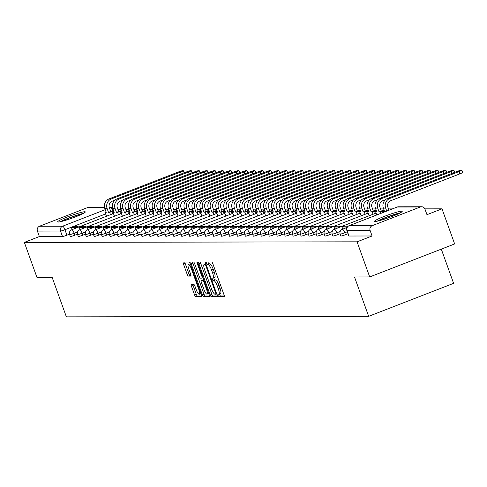 <?xml version="1.0" encoding="UTF-8"?>
<svg xmlns="http://www.w3.org/2000/svg" width="487" height="487" viewBox="0 0 487 487"><rect width="100%" height="100%" fill="white"/><g stroke="black" fill="none" stroke-linecap="round" stroke-linejoin="round"><path stroke-width="0.73" d="M218.073 295.445A1.297 0.329 -111.2 0 0 218.858 296.656L224.178 296.65A1.851 0.469 -111.2 0 0 224.227 296.638A1.851 0.469 -111.2 0 0 224.057 294.915L212.831 263.735A1.851 0.469 -111.2 0 0 211.705 262L206.385 262.012A1.297 0.329 -111.2 0 0 206.354 262.018A1.297 0.329 -111.2 0 0 206.47 263.224A1.297 0.329 -111.2 0 0 207.261 264.435L207.949 264.435A5.917 1.504 -111.2 0 1 211.547 269.975L212.478 272.574A5.917 1.504 -111.2 0 1 213.02 278.095A5.917 1.504 -111.2 0 1 212.874 278.12L212.186 278.12A1.297 0.329 -111.2 0 0 212.155 278.126A1.297 0.329 -111.2 0 0 212.271 279.337A1.297 0.329 -111.2 0 0 213.056 280.549L213.744 280.542A5.917 1.504 -111.2 0 1 217.342 286.088L218.279 288.681A5.917 1.504 -111.2 0 1 218.821 294.203A5.917 1.504 -111.2 0 1 218.675 294.233L217.987 294.233A1.297 0.329 -111.2 0 0 217.951 294.239A1.297 0.329 -111.2 0 0 218.073 295.445M219.564 293.917A1.297 0.329 -111.2 0 0 219.771 294.787A1.297 0.329 -111.2 0 0 220.556 295.999L224.337 295.993M208.01 262.006A1.297 0.329 -111.2 0 0 208.168 262.566A1.297 0.329 -111.2 0 0 208.96 263.777L209.647 263.771L207.949 264.435M213.763 277.803A1.297 0.329 -111.2 0 0 213.97 278.674A1.297 0.329 -111.2 0 0 214.755 279.885L215.443 279.885L213.744 280.542M375.13 221.488A14.695 1.388 -19.8 0 0 390.623 216.995A14.695 1.388 -19.8 0 0 402.207 211.364A14.695 1.388 -19.8 0 0 401.629 211.194A14.695 1.388 -19.8 0 0 386.136 215.686A14.695 1.388 -19.8 0 0 374.552 221.317A14.695 1.388 -19.8 0 0 375.13 221.488M58.239 222.035A14.695 1.388 -19.8 0 0 73.732 217.543A14.695 1.388 -19.8 0 0 85.316 211.912A14.695 1.388 -19.8 0 0 84.738 211.742A14.695 1.388 -19.8 0 0 69.245 216.234A14.695 1.388 -19.8 0 0 57.661 221.865A14.695 1.388 -19.8 0 0 58.239 222.035M191.318 284.481A1.851 0.469 -111.2 0 0 191.269 284.493A1.851 0.469 -111.2 0 0 191.44 286.216L194.587 294.964A1.851 0.469 -111.2 0 0 195.713 296.699L201.624 296.686A1.851 0.469 -111.2 0 0 201.667 296.68A1.851 0.469 -111.2 0 0 201.496 294.952L190.271 263.771A1.851 0.469 -111.2 0 0 189.145 262.043L183.24 262.049A1.851 0.469 -111.2 0 0 183.191 262.061A1.851 0.469 -111.2 0 0 183.362 263.784L187.166 274.351A1.851 0.469 -111.2 0 0 188.292 276.08L190.819 276.08A1.851 0.469 -111.2 0 0 190.867 276.068A1.851 0.469 -111.2 0 0 190.697 274.345L188.81 269.104A4.949 1.254 -111.2 0 1 188.359 264.49A4.949 1.254 -111.2 0 1 191.488 269.098L198.879 289.625A4.949 1.254 -111.2 0 1 199.329 294.239A4.949 1.254 -111.2 0 1 196.2 289.631L194.97 286.21A1.851 0.469 -111.2 0 0 193.844 284.481L191.318 284.481M420.324 206.987L397.215 207.03L349.136 225.7L372.245 225.664L420.324 206.987A3.768 3.628 89.9 0 1 424.993 209.197L426.965 214.67L442.001 208.832L454.645 243.95L369.7 276.945L354.499 276.969L368.665 316.325L66.366 316.848L52.194 277.493L36.994 277.517L24.35 242.398L357.056 241.82L372.092 235.982L370.12 230.509L347.012 230.552A3.768 0.353 160.2 0 1 346.866 230.509A3.768 0.353 160.2 0 1 346.951 230.375M369.7 276.945L357.056 241.82M210.159 294.939A1.851 0.469 -111.2 0 0 211.285 296.668L217.196 296.662A1.851 0.469 -111.2 0 0 217.239 296.65A1.851 0.469 -111.2 0 0 217.068 294.927L205.843 263.747A1.851 0.469 -111.2 0 0 204.723 262.012L198.812 262.024A1.851 0.469 -111.2 0 0 198.763 262.03A1.851 0.469 -111.2 0 0 198.933 263.759L210.159 294.939L211.857 294.276A1.851 0.469 -111.2 0 0 212.983 296.011L217.348 296.005M209.41 296.674L203.499 296.68A1.851 0.469 -111.2 0 1 202.373 294.952L191.148 263.771A1.851 0.469 -111.2 0 1 190.977 262.043A1.851 0.469 -111.2 0 1 191.026 262.036L193.552 262.03A1.851 0.469 -111.2 0 1 194.678 263.765L199.232 276.409A1.851 0.469 -111.2 0 0 200.358 278.144L202.032 278.138A1.851 0.469 -111.2 0 0 202.081 278.132A1.851 0.469 -111.2 0 0 201.91 276.403L197.168 263.242A1.297 0.329 -111.2 0 1 197.052 262.03A1.297 0.329 -111.2 0 1 197.868 263.236L209.282 294.939A1.851 0.469 -111.2 0 1 209.453 296.662A1.851 0.469 -111.2 0 1 209.41 296.674L209.495 296.638M69.501 234.192L66.914 235.197L64.941 229.724A3.768 0.353 160.2 0 1 60.522 231.045L37.414 231.088A3.768 3.628 -90.1 0 1 39.544 226.236L87.617 207.565A3.768 3.628 -90.1 0 1 88.884 207.328L104.504 207.298M442.001 208.832L424.853 208.862M392.309 208.917L388.48 208.923M383.671 208.935L380.524 208.935M375.714 208.947L372.567 208.953M367.752 208.96L364.611 208.966M359.796 208.972L356.648 208.978M351.839 208.99L348.692 208.99M343.883 209.002L340.736 209.008M335.92 209.014L332.773 209.02M327.964 209.026L324.817 209.033M320.008 209.045L316.86 209.045M312.051 209.057L308.904 209.063M304.089 209.069L300.942 209.075M296.133 209.081L292.985 209.087M288.176 209.1L285.029 209.106M280.214 209.112L277.073 209.118M272.257 209.124L269.11 209.13M264.301 209.136L261.154 209.142M256.345 209.154L253.197 209.16M248.382 209.167L245.241 209.173M240.426 209.179L237.279 209.185M232.469 209.191L229.322 209.197M224.513 209.209L221.366 209.215M216.551 209.221L213.403 209.227M208.594 209.233L205.447 209.24M200.638 209.246L197.491 209.252M192.682 209.264L189.534 209.27M184.719 209.276L181.572 209.282M176.763 209.288L173.615 209.294M168.806 209.307L165.659 209.307M160.844 209.319L157.703 209.325M152.888 209.331L149.74 209.337M144.931 209.343L141.784 209.349M136.975 209.361L133.828 209.361M129.012 209.373L125.871 209.38M121.056 209.386L117.909 209.392M441.295 249.137L453.61 283.337L368.665 316.325M24.35 242.398L39.386 236.56L37.414 231.088M372.245 225.664A3.768 3.628 89.9 0 0 370.12 230.509M77.463 234.174L74.87 235.184L74.17 233.243A3.768 0.353 160.2 0 1 69.604 234.521L70.305 236.463A3.768 0.353 -19.8 0 0 74.87 235.184M85.42 234.162L82.827 235.166L82.126 233.23A3.768 0.353 160.2 0 1 77.561 234.503L78.261 236.445A3.768 0.353 -19.8 0 0 82.827 235.166M93.376 234.15L90.783 235.154L90.089 233.212A3.768 0.353 160.2 0 1 85.523 234.49L86.217 236.432A3.768 0.353 -19.8 0 0 90.783 235.154M101.333 234.137L98.745 235.142L98.045 233.2A3.768 0.353 160.2 0 1 93.48 234.478L94.18 236.42A3.768 0.353 -19.8 0 0 98.745 235.142M109.295 234.119L106.702 235.13L106.002 233.188A3.768 0.353 160.2 0 1 101.436 234.466L102.136 236.408A3.768 0.353 -19.8 0 0 106.702 235.13M117.251 234.107L114.658 235.111L113.958 233.17A3.768 0.353 160.2 0 1 109.392 234.448L110.092 236.39A3.768 0.353 -19.8 0 0 114.658 235.111M125.208 234.095L122.621 235.099L121.92 233.157A3.768 0.353 160.2 0 1 117.355 234.436L118.055 236.378A3.768 0.353 -19.8 0 0 122.621 235.099M133.164 234.083L130.577 235.087L129.877 233.145A3.768 0.353 160.2 0 1 125.311 234.424L126.011 236.365A3.768 0.353 -19.8 0 0 130.577 235.087M141.127 234.064L138.533 235.075L137.833 233.133A3.768 0.353 160.2 0 1 133.268 234.411L133.968 236.353A3.768 0.353 -19.8 0 0 138.533 235.075M149.083 234.052L146.49 235.057L145.796 233.115A3.768 0.353 160.2 0 1 141.224 234.393L141.924 236.335A3.768 0.353 -19.8 0 0 146.49 235.057M157.039 234.04L154.452 235.044L153.752 233.103A3.768 0.353 160.2 0 1 149.186 234.381L149.886 236.323A3.768 0.353 -19.8 0 0 154.452 235.044M165.002 234.028L162.408 235.032L161.708 233.09A3.768 0.353 160.2 0 1 157.143 234.369L157.843 236.311A3.768 0.353 -19.8 0 0 162.408 235.032M172.958 234.01L170.365 235.02L169.665 233.078A3.768 0.353 160.2 0 1 165.099 234.357L165.799 236.298A3.768 0.353 -19.8 0 0 170.365 235.02M180.914 233.997L178.321 235.002L177.627 233.06A3.768 0.353 160.2 0 1 173.062 234.338L173.756 236.28A3.768 0.353 -19.8 0 0 178.321 235.002M188.871 233.985L186.284 234.99L185.584 233.048A3.768 0.353 160.2 0 1 181.018 234.326L181.718 236.268A3.768 0.353 -19.8 0 0 186.284 234.99M196.833 233.967L194.24 234.977L193.54 233.036A3.768 0.353 160.2 0 1 188.974 234.314L189.674 236.256A3.768 0.353 -19.8 0 0 194.24 234.977M204.79 233.955L202.196 234.965L201.496 233.023A3.768 0.353 160.2 0 1 196.931 234.302L197.631 236.244A3.768 0.353 -19.8 0 0 202.196 234.965M212.746 233.943L210.153 234.947L209.459 233.005A3.768 0.353 160.2 0 1 204.893 234.284L205.587 236.225A3.768 0.353 -19.8 0 0 210.153 234.947M220.702 233.93L218.115 234.935L217.415 232.993A3.768 0.353 160.2 0 1 212.849 234.271L213.55 236.213A3.768 0.353 -19.8 0 0 218.115 234.935M228.665 233.912L226.071 234.923L225.371 232.981A3.768 0.353 160.2 0 1 220.806 234.259L221.506 236.201A3.768 0.353 -19.8 0 0 226.071 234.923M236.621 233.9L234.028 234.911L233.328 232.969A3.768 0.353 160.2 0 1 228.762 234.247L229.462 236.183A3.768 0.353 -19.8 0 0 234.028 234.911M244.577 233.888L241.99 234.892L241.29 232.95A3.768 0.353 160.2 0 1 236.725 234.229L237.425 236.171A3.768 0.353 -19.8 0 0 241.99 234.892M252.54 233.876L249.947 234.88L249.247 232.938A3.768 0.353 160.2 0 1 244.681 234.217L245.381 236.158A3.768 0.353 -19.8 0 0 249.947 234.88M260.496 233.857L257.903 234.868L257.203 232.926A3.768 0.353 160.2 0 1 252.637 234.204L253.337 236.146A3.768 0.353 -19.8 0 0 257.903 234.868M268.453 233.845L265.859 234.85L265.165 232.914A3.768 0.353 160.2 0 1 260.6 234.192L261.294 236.128A3.768 0.353 -19.8 0 0 265.859 234.85M276.409 233.833L273.822 234.837L273.122 232.896A3.768 0.353 160.2 0 1 268.556 234.174L269.256 236.116A3.768 0.353 -19.8 0 0 273.822 234.837M284.371 233.821L281.778 234.825L281.078 232.883A3.768 0.353 160.2 0 1 276.513 234.162L277.213 236.104A3.768 0.353 -19.8 0 0 281.778 234.825M292.328 233.803L289.735 234.813L289.035 232.871A3.768 0.353 160.2 0 1 284.469 234.15L285.169 236.092A3.768 0.353 -19.8 0 0 289.735 234.813M300.284 233.79L297.691 234.795L296.997 232.859A3.768 0.353 160.2 0 1 292.431 234.137L293.125 236.073A3.768 0.353 -19.8 0 0 297.691 234.795M308.241 233.778L305.653 234.783L304.953 232.841A3.768 0.353 160.2 0 1 300.388 234.119L301.088 236.061A3.768 0.353 -19.8 0 0 305.653 234.783M316.203 233.766L313.61 234.771L312.91 232.829A3.768 0.353 160.2 0 1 308.344 234.107L309.044 236.049A3.768 0.353 -19.8 0 0 313.61 234.771M324.159 233.748L321.566 234.758L320.866 232.816A3.768 0.353 160.2 0 1 316.3 234.095L317 236.037A3.768 0.353 -19.8 0 0 321.566 234.758M332.116 233.736L329.522 234.74L328.828 232.798A3.768 0.353 160.2 0 1 324.263 234.077L324.957 236.018A3.768 0.353 -19.8 0 0 329.522 234.74M340.072 233.723L337.485 234.728L336.785 232.786A3.768 0.353 160.2 0 1 332.219 234.064L332.919 236.006A3.768 0.353 -19.8 0 0 337.485 234.728M348.016 233.711L345.441 234.716L344.741 232.774A3.768 0.353 160.2 0 1 340.176 234.052L340.876 235.994A3.768 0.353 -19.8 0 0 345.441 234.716M39.386 236.56L62.494 236.518A3.768 0.353 -19.8 0 0 66.914 235.197M372.092 235.982L348.984 236.025A3.768 0.353 160.2 0 1 348.832 235.982A3.768 0.353 160.2 0 1 348.917 235.854M218.949 294.124L220.374 293.57A5.917 1.504 -111.2 0 0 220.52 293.545A5.917 1.504 -111.2 0 0 219.978 288.024L218.279 288.681M215.443 279.885A5.917 1.504 -111.2 0 1 219.047 285.425L219.978 288.024M213.148 278.016L214.572 277.462A5.917 1.504 -111.2 0 0 214.718 277.432A5.917 1.504 -111.2 0 0 214.177 271.916L212.478 272.574M209.647 263.771A5.917 1.504 -111.2 0 1 213.245 269.317L214.177 271.916M200.352 262.018A1.851 0.469 -111.2 0 0 200.632 263.096L211.857 294.276M215.771 294.233A1.297 0.329 -111.2 0 0 215.802 294.227A1.297 0.329 -111.2 0 0 215.686 293.022L205.831 265.652A1.297 0.329 -111.2 0 0 205.045 264.441L204.315 264.441A5.917 1.504 -111.2 0 0 204.169 264.465A5.917 1.504 -111.2 0 0 204.71 269.987L211.443 288.694A5.917 1.504 -111.2 0 0 215.041 294.239L215.771 294.233M204.169 264.465L205.867 263.808A5.917 1.504 -111.2 0 0 205.739 263.887M209.562 296.017L205.197 296.023L203.499 296.68M192.566 262.036A1.851 0.469 -111.2 0 0 192.846 263.108L204.071 294.294A1.851 0.469 -111.2 0 0 205.197 296.023M203.956 289.534A4.949 1.254 -111.2 0 0 207.085 294.142A4.949 1.254 -111.2 0 0 206.634 289.528L204.029 282.296A1.851 0.469 -111.2 0 0 202.909 280.561L201.228 280.567A1.851 0.469 -111.2 0 0 201.186 280.573A1.851 0.469 -111.2 0 0 201.35 282.302L203.956 289.534M202.842 279.94A1.851 0.469 -111.2 0 1 202.884 279.915A1.851 0.469 -111.2 0 1 202.927 279.909L203.87 279.903M190.289 263.82A4.949 1.254 -111.2 0 0 190.058 263.832L188.359 264.49M184.78 262.049A1.851 0.469 -111.2 0 0 185.06 263.126L188.865 273.688A1.851 0.469 -111.2 0 0 189.991 275.423L190.977 275.423M192.858 284.481A1.851 0.469 -111.2 0 0 193.138 285.559L196.285 294.306A1.851 0.469 -111.2 0 0 197.412 296.035L201.776 296.029M461.822 170.152L462.65 172.447A4.237 0.402 160.2 0 1 459.807 173.883L458.985 171.588A4.237 0.402 -19.8 0 0 461.822 170.152A4.237 0.402 -19.8 0 0 456.69 171.588L387.628 198.41A7.536 7.256 89.9 0 0 383.372 208.107L384.724 211.863M384.602 211.522L383.616 211.906L384.614 211.906M388.949 210.22L387.877 207.249A5.089 4.894 -90.1 0 1 390.751 200.699L459.807 173.883M458.985 171.588L389.923 198.41A7.536 7.256 89.9 0 0 385.667 208.107L386.739 211.078M383.616 211.906L383.738 212.247M378.265 220.952A12.717 1.199 160.2 0 1 391.639 215.528A12.717 1.199 160.2 0 1 399.115 213.446M391.542 216.648A11.773 1.114 -19.8 0 0 386.142 218.59M400.217 212.886A14.604 1.376 -19.8 0 0 392.047 215.199A14.604 1.376 -19.8 0 0 377.06 221.22M61.374 221.5A12.717 1.199 160.2 0 1 74.748 216.076A12.717 1.199 160.2 0 1 82.224 213.994M74.651 217.196A11.773 1.114 -19.8 0 0 69.251 219.138M83.326 213.434A14.604 1.376 -19.8 0 0 75.156 215.747A14.604 1.376 -19.8 0 0 60.169 221.768M451.717 173.518L451.023 171.601A4.237 0.402 -19.8 0 0 453.866 170.164A4.237 0.402 -19.8 0 0 448.728 171.607L379.671 198.422A7.536 7.256 89.9 0 0 375.416 208.126L376.78 211.918L375.66 211.918L376.755 214.956M376.646 211.535L375.66 211.918M451.023 171.601L381.966 198.422A7.536 7.256 89.9 0 0 377.711 208.119L379.081 211.912L381.284 211.054L379.921 207.261A5.089 4.894 -90.1 0 1 382.794 200.717L385.582 199.633M381.284 211.054L382.411 211.054L380.201 211.912L380.737 213.409M382.946 212.551L382.411 211.054M348.242 226.151L344.187 226.157L341.977 227.015L346.519 227.003L346.72 227.569M341.977 227.015L342.738 229.115M347.809 226.504L346.519 227.003M379.081 211.912L380.201 211.912M443.76 173.536L443.067 171.613A4.237 0.402 -19.8 0 0 445.909 170.182A4.237 0.402 -19.8 0 0 440.772 171.619L371.715 198.44A7.536 7.256 89.9 0 0 367.46 208.138L368.823 211.93L367.703 211.936L369.097 215.802M368.689 211.553L367.703 211.936M443.067 171.613L374.01 198.434A7.536 7.256 89.9 0 0 369.755 208.132L371.118 211.93L373.328 211.072L371.965 207.273A5.089 4.894 -90.1 0 1 374.832 200.729L377.626 199.646M373.328 211.072L374.448 211.066L372.245 211.924L373.079 214.256M375.288 213.397L374.448 211.066M340.973 226.723L340.772 226.163L336.231 226.169L334.021 227.027L338.562 227.021L338.763 227.581M334.021 227.027L334.776 229.127M340.772 226.163L338.562 227.021M371.118 211.93L372.245 211.924M435.798 173.549L435.11 171.625A4.237 0.402 -19.8 0 0 437.953 170.194A4.237 0.402 -19.8 0 0 432.815 171.631L363.752 198.453A7.536 7.256 89.9 0 0 359.503 208.15L360.867 211.948L359.747 211.948L361.135 215.814M360.727 211.565L359.747 211.948M435.11 171.625L366.047 198.446A7.536 7.256 89.9 0 0 361.798 208.15L363.162 211.942L365.372 211.084L364.002 207.292A5.089 4.894 -90.1 0 1 366.875 200.741L369.663 199.658M365.372 211.084L366.492 211.084L364.282 211.942L365.122 214.268M367.332 213.409L366.492 211.084M333.017 226.735L332.81 226.175L328.268 226.181L326.065 227.039L330.6 227.033L330.807 227.593M326.065 227.039L326.82 229.146M332.81 226.175L330.6 227.033M363.162 211.942L364.282 211.942M427.842 173.561L427.154 171.643A4.237 0.402 -19.8 0 0 429.991 170.207A4.237 0.402 -19.8 0 0 424.853 171.643L355.796 198.465A7.536 7.256 89.9 0 0 351.541 208.162L352.911 211.961L351.784 211.961L353.178 215.826M352.771 211.577L351.784 211.961M427.154 171.643L358.091 198.465A7.536 7.256 89.9 0 0 353.836 208.162L355.206 211.955L357.415 211.096L356.046 207.304A5.089 4.894 -90.1 0 1 358.919 200.76L361.707 199.676M358.523 210.694A3.768 0.956 68.8 0 1 358.602 210.646L357.44 211.096L358.535 211.096L356.326 211.955L357.166 214.28M359.376 213.422L358.535 211.096M325.054 226.753L324.853 226.187L320.312 226.199L318.102 227.052L322.644 227.045L322.844 227.612M318.102 227.052L318.863 229.158M324.853 226.187L322.644 227.045M355.206 211.955L356.326 211.955M419.885 173.573L419.191 171.655A4.237 0.402 -19.8 0 0 422.034 170.219A4.237 0.402 -19.8 0 0 416.896 171.661L347.84 198.483A7.536 7.256 89.9 0 0 343.585 208.18L344.948 211.973L343.828 211.973L345.222 215.844M344.814 211.595L343.828 211.973M419.191 171.655L350.135 198.477A7.536 7.256 89.9 0 0 345.88 208.174L347.249 211.967L349.453 211.115L348.089 207.316A5.089 4.894 -90.1 0 1 350.963 200.772L353.751 199.688M349.453 211.115L350.579 211.108L348.369 211.967L349.209 214.292M351.413 213.44L350.579 211.108M317.098 226.765L316.897 226.205L312.356 226.212L310.146 227.07L314.687 227.058L314.888 227.624M310.146 227.07L310.901 229.17M316.897 226.205L314.687 227.058M347.249 211.967L348.369 211.967M411.929 173.591L411.235 171.667A4.237 0.402 -19.8 0 0 414.078 170.237A4.237 0.402 -19.8 0 0 408.94 171.674L339.883 198.495A7.536 7.256 89.9 0 0 335.628 208.192L336.992 211.985L335.872 211.991L337.266 215.857M336.858 211.608L335.872 211.991M411.235 171.667L342.178 198.489A7.536 7.256 89.9 0 0 337.923 208.186L339.287 211.985L341.497 211.127L340.133 207.328A5.089 4.894 -90.1 0 1 343 200.784L345.794 199.7M342.611 210.725A3.768 0.956 68.8 0 1 342.69 210.67L341.521 211.127L342.617 211.121L340.413 211.979L341.247 214.31M343.457 213.452L342.617 211.121M309.142 226.778L308.935 226.218L304.399 226.224L302.19 227.082L306.731 227.076L306.932 227.636M302.19 227.082L302.944 229.182M308.935 226.218L306.731 227.076M339.287 211.985L340.413 211.979M403.966 173.603L403.279 171.68A4.237 0.402 -19.8 0 0 406.115 170.249A4.237 0.402 -19.8 0 0 400.984 171.686L331.921 198.507A7.536 7.256 89.9 0 0 327.666 208.205L329.035 212.003L327.915 212.003L329.303 215.869M328.895 211.62L327.915 212.003M403.279 171.68L334.216 198.501A7.536 7.256 89.9 0 0 329.967 208.205L331.33 211.997L333.54 211.139L332.171 207.346A5.089 4.894 -90.1 0 1 335.044 200.796L337.832 199.713M333.54 211.139L334.66 211.139L332.451 211.997L333.291 214.323M335.5 213.464L334.66 211.139M301.179 226.79L300.978 226.23L296.437 226.236L294.233 227.094L298.768 227.088L298.975 227.648M294.233 227.094L294.988 229.2M300.978 226.23L298.768 227.088M331.33 211.997L332.451 211.997M396.01 173.615L395.316 171.698A4.237 0.402 -19.8 0 0 398.159 170.261A4.237 0.402 -19.8 0 0 393.021 171.698L323.965 198.519A7.536 7.256 89.9 0 0 319.709 208.223L321.079 212.015L319.953 212.015L321.347 215.887M320.939 211.632L319.953 212.015M395.316 171.698L326.26 198.519A7.536 7.256 89.9 0 0 322.004 208.217L323.374 212.009L325.578 211.151L324.214 207.359A5.089 4.894 -90.1 0 1 327.087 200.814L329.876 199.731M325.578 211.151L326.704 211.151L324.494 212.009L325.334 214.335M327.544 213.476L326.704 211.151M293.223 226.808L293.022 226.242L288.481 226.254L286.271 227.112L290.812 227.1L291.013 227.666M286.271 227.112L287.032 229.213M293.022 226.242L290.812 227.1M323.374 212.009L324.494 212.009M388.054 173.628L387.36 171.71A4.237 0.402 -19.8 0 0 390.203 170.273A4.237 0.402 -19.8 0 0 385.065 171.716L316.008 198.538A7.536 7.256 89.9 0 0 311.753 208.235L313.117 212.028L311.997 212.028L313.391 215.899M312.983 211.65L311.997 212.028M387.36 171.71L318.303 198.532A7.536 7.256 89.9 0 0 314.048 208.229L315.412 212.022L317.621 211.169L316.258 207.371A5.089 4.894 -90.1 0 1 319.131 200.827L321.919 199.743M317.621 211.169L318.748 211.163L316.538 212.022L317.372 214.347M319.582 213.495L318.748 211.163M285.266 226.82L285.065 226.26L280.524 226.266L278.314 227.125L282.856 227.112L283.057 227.679M278.314 227.125L279.069 229.225M285.065 226.26L282.856 227.112M315.412 212.022L316.538 212.022M380.097 173.646L379.403 171.722A4.237 0.402 -19.8 0 0 382.246 170.292A4.237 0.402 -19.8 0 0 377.108 171.728L308.046 198.55A7.536 7.256 89.9 0 0 303.797 208.247L305.16 212.04L304.04 212.046L305.428 215.911M305.026 211.662L304.04 212.046M379.403 171.722L310.347 198.544A7.536 7.256 89.9 0 0 306.092 208.241L307.455 212.04L309.665 211.181L308.301 207.383A5.089 4.894 -90.1 0 1 311.169 200.839L313.963 199.755M309.665 211.181L310.785 211.175L308.581 212.034L309.415 214.365M311.625 213.507L310.785 211.175M277.31 226.832L277.103 226.272L272.568 226.278L270.358 227.137L274.899 227.131L275.1 227.691M270.358 227.137L271.113 229.237M277.103 226.272L274.899 227.131M307.455 212.04L308.581 212.034M372.135 173.658L371.447 171.734A4.237 0.402 -19.8 0 0 374.284 170.304A4.237 0.402 -19.8 0 0 369.152 171.741L300.089 198.562A7.536 7.256 89.9 0 0 295.834 208.259L297.204 212.058L296.078 212.058L297.472 215.924M297.064 211.675L296.078 212.058M371.447 171.734L302.384 198.556A7.536 7.256 89.9 0 0 298.129 208.259L299.499 212.052L301.709 211.194L300.339 207.401A5.089 4.894 -90.1 0 1 303.212 200.851L306 199.767M301.709 211.194L302.829 211.194L300.619 212.052L301.459 214.377M303.669 213.519L302.829 211.194M269.348 226.851L269.147 226.285L264.605 226.291L262.402 227.149L266.937 227.143L267.144 227.703M262.402 227.149L263.157 229.255M269.147 226.285L266.937 227.143M299.499 212.052L300.619 212.052M364.179 173.67L363.485 171.753A4.237 0.402 -19.8 0 0 366.327 170.316A4.237 0.402 -19.8 0 0 361.19 171.753L292.133 198.574A7.536 7.256 89.9 0 0 287.878 208.278L289.248 212.07L288.121 212.07L289.515 215.942M289.108 211.687L288.121 212.07M363.485 171.753L294.428 198.574A7.536 7.256 89.9 0 0 290.173 208.272L291.543 212.064L293.746 211.206L292.383 207.413A5.089 4.894 -90.1 0 1 295.256 200.869L298.044 199.786M293.746 211.206L294.872 211.206L292.663 212.064L293.503 214.39M295.706 213.531L294.872 211.206M261.391 226.863L261.19 226.297L256.649 226.309L254.439 227.167L258.981 227.155L259.181 227.721M254.439 227.167L255.2 229.267M261.19 226.297L258.981 227.155M291.543 212.064L292.663 212.064M356.222 173.689L355.528 171.765A4.237 0.402 -19.8 0 0 358.371 170.328A4.237 0.402 -19.8 0 0 353.233 171.771L284.177 198.593A7.536 7.256 89.9 0 0 279.922 208.29L281.285 212.082L280.165 212.082L281.559 215.954M281.151 211.705L280.165 212.082M355.528 171.765L286.472 198.586A7.536 7.256 89.9 0 0 282.216 208.284L283.58 212.076L285.79 211.224L284.426 207.425A5.089 4.894 -90.1 0 1 287.293 200.881L290.088 199.798M285.79 211.224L286.916 211.218L284.706 212.076L285.54 214.408M287.75 213.55L286.916 211.218M253.435 226.875L253.234 226.315L248.693 226.321L246.483 227.179L251.024 227.173L251.225 227.733M246.483 227.179L247.238 229.28M253.234 226.315L251.024 227.173M283.58 212.076L284.706 212.076M348.26 173.701L347.572 171.777A4.237 0.402 -19.8 0 0 350.415 170.347A4.237 0.402 -19.8 0 0 345.277 171.783L276.214 198.605A7.536 7.256 89.9 0 0 271.965 208.302L273.329 212.095L272.209 212.101L273.597 215.966M273.189 211.717L272.209 212.101M347.572 171.777L278.509 198.599A7.536 7.256 89.9 0 0 274.26 208.296L275.624 212.095L277.834 211.236L276.464 207.444A5.089 4.894 -90.1 0 1 279.337 200.894L282.125 199.81M277.834 211.236L278.954 211.236L276.744 212.088L277.584 214.42M279.794 213.562L278.954 211.236M245.478 226.887L245.271 226.327L240.736 226.333L238.527 227.192L243.068 227.185L243.269 227.746M238.527 227.192L239.281 229.292M245.271 226.327L243.068 227.185M275.624 212.095L276.744 212.088M340.303 173.713L339.616 171.789A4.237 0.402 -19.8 0 0 342.452 170.359A4.237 0.402 -19.8 0 0 337.321 171.795L268.258 198.617A7.536 7.256 89.9 0 0 264.003 208.314L265.372 212.113L264.246 212.113L265.64 215.978M265.232 211.729L264.246 212.113M339.616 171.789L270.553 198.611A7.536 7.256 89.9 0 0 266.298 208.314L267.667 212.107L269.877 211.248L268.507 207.456A5.089 4.894 -90.1 0 1 271.381 200.906L274.169 199.822M270.985 210.847A3.768 0.956 68.8 0 1 271.064 210.798L269.901 211.248L270.997 211.248L268.787 212.107L269.628 214.432M271.837 213.574L270.997 211.248M237.516 226.905L237.315 226.339L232.774 226.345L230.564 227.204L235.105 227.198L235.312 227.758M230.564 227.204L231.325 229.31M237.315 226.339L235.105 227.198M267.667 212.107L268.787 212.107M332.347 173.725L331.653 171.808A4.237 0.402 -19.8 0 0 334.496 170.371A4.237 0.402 -19.8 0 0 329.358 171.808L260.302 198.629A7.536 7.256 89.9 0 0 256.046 208.333L257.41 212.125L256.29 212.125L257.684 215.997M257.276 211.742L256.29 212.125M331.653 171.808L262.596 198.629A7.536 7.256 89.9 0 0 258.341 208.326L259.711 212.119L261.915 211.261L260.551 207.468A5.089 4.894 -90.1 0 1 263.424 200.924L266.212 199.84M261.915 211.261L263.041 211.261L260.831 212.119L261.671 214.444M263.875 213.586L263.041 211.261M229.56 226.918L229.359 226.352L224.817 226.364L222.608 227.222L227.149 227.21L227.35 227.776M222.608 227.222L223.369 229.322M229.359 226.352L227.149 227.21M259.711 212.119L260.831 212.119M324.391 173.743L323.697 171.82A4.237 0.402 -19.8 0 0 326.54 170.383A4.237 0.402 -19.8 0 0 321.402 171.826L252.345 198.647A7.536 7.256 89.9 0 0 248.09 208.345L249.454 212.137L248.333 212.137L249.728 216.009M249.32 211.76L248.333 212.137M323.697 171.82L254.64 198.641A7.536 7.256 89.9 0 0 250.385 208.339L251.749 212.137L253.958 211.279L252.595 207.48A5.089 4.894 -90.1 0 1 255.462 200.936L258.256 199.853M255.072 210.877A3.768 0.956 68.8 0 1 255.151 210.822L253.983 211.279L255.078 211.273L252.875 212.131L253.709 214.463M255.918 213.604L255.078 211.273M221.603 226.93L221.402 226.37L216.861 226.376L214.651 227.234L219.193 227.228L219.393 227.788M214.651 227.234L215.406 229.334M221.402 226.37L219.193 227.228M251.749 212.137L252.875 212.131M316.428 173.756L315.74 171.832A4.237 0.402 -19.8 0 0 318.577 170.401A4.237 0.402 -19.8 0 0 313.445 171.838L244.383 198.659A7.536 7.256 89.9 0 0 240.134 208.357L241.497 212.149L240.377 212.155L241.765 216.021M241.357 211.772L240.377 212.155M315.74 171.832L246.678 198.653A7.536 7.256 89.9 0 0 242.429 208.351L243.792 212.149L246.002 211.291L244.632 207.499A5.089 4.894 -90.1 0 1 247.506 200.948L250.294 199.865M246.002 211.291L247.122 211.291L244.912 212.143L245.752 214.475M247.962 213.616L247.122 211.291M213.647 226.942L213.44 226.382L208.899 226.388L206.695 227.246L211.23 227.24L211.437 227.8M206.695 227.246L207.45 229.353M213.44 226.382L211.23 227.24M243.792 212.149L244.912 212.143M308.472 173.768L307.784 171.85A4.237 0.402 -19.8 0 0 310.621 170.413A4.237 0.402 -19.8 0 0 305.483 171.85L236.426 198.672A7.536 7.256 89.9 0 0 232.171 208.369L233.541 212.168L232.415 212.168L233.809 216.033M233.401 211.784L232.415 212.168M307.784 171.85L238.721 198.666A7.536 7.256 89.9 0 0 234.466 208.369L235.836 212.162L238.046 211.303L236.676 207.511A5.089 4.894 -90.1 0 1 239.549 200.961L242.337 199.877M238.046 211.303L239.166 211.303L236.956 212.162L237.796 214.487M240.006 213.629L239.166 211.303M205.684 226.96L205.484 226.394L200.942 226.4L198.733 227.259L203.274 227.252L203.475 227.819M198.733 227.259L199.493 229.365M205.484 226.394L203.274 227.252M235.836 212.162L236.956 212.162M300.516 173.78L299.822 171.862A4.237 0.402 -19.8 0 0 302.664 170.426A4.237 0.402 -19.8 0 0 297.527 171.862L228.47 198.684A7.536 7.256 89.9 0 0 224.215 208.387L225.578 212.18L224.458 212.18L225.852 216.051M225.444 211.796L224.458 212.18M299.822 171.862L230.765 198.684A7.536 7.256 89.9 0 0 226.51 208.381L227.873 212.174L230.083 211.315L228.72 207.523A5.089 4.894 -90.1 0 1 231.593 200.979L234.381 199.895M230.083 211.315L231.209 211.315L229 212.174L229.84 214.499M232.043 213.641L231.209 211.315M197.728 226.972L197.527 226.406L192.986 226.418L190.776 227.277L195.317 227.265L195.518 227.831M190.776 227.277L191.531 229.377M197.527 226.406L195.317 227.265M227.873 212.174L229 212.174M292.559 173.798L291.865 171.874A4.237 0.402 -19.8 0 0 294.708 170.438A4.237 0.402 -19.8 0 0 289.57 171.881L220.514 198.702A7.536 7.256 89.9 0 0 216.258 208.399L217.622 212.192L216.502 212.198L217.896 216.064M217.488 211.815L216.502 212.198M291.865 171.874L222.809 198.696A7.536 7.256 89.9 0 0 218.553 208.393L219.917 212.192L222.127 211.334L220.763 207.535A5.089 4.894 -90.1 0 1 223.63 200.991L226.425 199.907M222.127 211.334L223.247 211.328L221.043 212.186L221.877 214.517M224.087 213.659L223.247 211.328M189.772 226.985L189.565 226.425L185.03 226.431L182.82 227.289L187.361 227.283L187.562 227.843M182.82 227.289L183.575 229.389M189.565 226.425L187.361 227.283M219.917 212.192L221.043 212.186M284.597 173.81L283.909 171.887A4.237 0.402 -19.8 0 0 286.746 170.456A4.237 0.402 -19.8 0 0 281.614 171.893L212.551 198.714A7.536 7.256 89.9 0 0 208.296 208.412L209.666 212.204L208.539 212.21L209.934 216.076M209.526 211.827L208.539 212.21M283.909 171.887L214.846 198.708A7.536 7.256 89.9 0 0 210.597 208.406L211.961 212.204L214.17 211.346L212.801 207.553A5.089 4.894 -90.1 0 1 215.674 201.003L218.462 199.92M214.17 211.346L215.291 211.346L213.081 212.198L213.921 214.53M216.131 213.671L215.291 211.346M181.809 226.997L181.608 226.437L177.067 226.443L174.863 227.301L179.399 227.295L179.606 227.855M174.863 227.301L175.618 229.407M181.608 226.437L179.399 227.295M211.961 212.204L213.081 212.198M276.64 173.822L275.946 171.905A4.237 0.402 -19.8 0 0 278.789 170.468A4.237 0.402 -19.8 0 0 273.651 171.905L204.595 198.726A7.536 7.256 89.9 0 0 200.34 208.424L201.709 212.222L200.583 212.222L201.977 216.088M201.569 211.839L200.583 212.222M275.946 171.905L206.89 198.726A7.536 7.256 89.9 0 0 202.635 208.424L204.004 212.216L206.208 211.358L204.844 207.565A5.089 4.894 -90.1 0 1 207.718 201.015L210.506 199.932M206.208 211.358L207.334 211.358L205.124 212.216L205.964 214.542M208.174 213.683L207.334 211.358M173.853 227.015L173.652 226.449L169.111 226.455L166.901 227.313L171.442 227.307L171.643 227.873M166.901 227.313L167.662 229.42M173.652 226.449L171.442 227.307M204.004 212.216L205.124 212.216M268.684 173.835L267.99 171.917A4.237 0.402 -19.8 0 0 270.833 170.48A4.237 0.402 -19.8 0 0 265.695 171.917L196.638 198.739A7.536 7.256 89.9 0 0 192.383 208.442L193.747 212.235L192.627 212.235L194.021 216.106M193.613 211.851L192.627 212.235M267.99 171.917L198.933 198.739A7.536 7.256 89.9 0 0 194.678 208.436L196.042 212.229L198.252 211.37L196.888 207.578A5.089 4.894 -90.1 0 1 199.755 201.034L202.549 199.95M198.252 211.37L199.378 211.37L197.168 212.229L198.002 214.554M200.212 213.696L199.378 211.37M165.897 227.027L165.696 226.461L161.154 226.473L158.945 227.332L163.486 227.319L163.687 227.886M158.945 227.332L159.699 229.432M165.696 226.461L163.486 227.319M196.042 212.229L197.168 212.229M260.728 173.853L260.034 171.929A4.237 0.402 -19.8 0 0 262.877 170.499A4.237 0.402 -19.8 0 0 257.739 171.935L188.676 198.757A7.536 7.256 89.9 0 0 184.427 208.454L185.791 212.247L184.67 212.253L186.058 216.118M185.657 211.869L184.67 212.253M260.034 171.929L190.977 198.751A7.536 7.256 89.9 0 0 186.722 208.448L188.085 212.247L190.295 211.388L188.932 207.59A5.089 4.894 -90.1 0 1 191.799 201.046L194.593 199.962M190.295 211.388L191.415 211.382L189.212 212.241L190.046 214.572M192.255 213.714L191.415 211.382M157.94 227.039L157.733 226.479L153.198 226.485L150.988 227.344L155.53 227.338L155.73 227.898M150.988 227.344L151.743 229.444M157.733 226.479L155.53 227.338M188.085 212.247L189.212 212.241M252.765 173.865L252.077 171.941A4.237 0.402 -19.8 0 0 254.914 170.511A4.237 0.402 -19.8 0 0 249.782 171.948L180.72 198.769A7.536 7.256 89.9 0 0 176.464 208.466L177.834 212.259L176.708 212.265L178.102 216.131M177.694 211.882L176.708 212.265M252.077 171.941L183.015 198.763A7.536 7.256 89.9 0 0 178.759 208.466L180.129 212.259L182.339 211.401L180.969 207.608A5.089 4.894 -90.1 0 1 183.843 201.058L186.631 199.974M183.447 210.999A3.768 0.956 68.8 0 1 183.526 210.95L182.363 211.401L183.459 211.401L181.249 212.259L182.089 214.584M184.299 213.726L183.459 211.401M149.978 227.052L149.777 226.492L145.236 226.498L143.026 227.356L147.567 227.35L147.774 227.91M143.026 227.356L143.787 229.462M149.777 226.492L147.567 227.35M180.129 212.259L181.249 212.259M244.809 173.877L244.115 171.96A4.237 0.402 -19.8 0 0 246.958 170.523A4.237 0.402 -19.8 0 0 241.82 171.96L172.763 198.781A7.536 7.256 89.9 0 0 168.508 208.479L169.878 212.277L168.752 212.277L170.146 216.143M169.738 211.894L168.752 212.277M244.115 171.96L175.058 198.781A7.536 7.256 89.9 0 0 170.803 208.479L172.173 212.271L174.376 211.413L173.013 207.62A5.089 4.894 -90.1 0 1 175.886 201.07L178.674 199.987M174.376 211.413L175.503 211.413L173.293 212.271L174.133 214.597M176.337 213.738L175.503 211.413M142.021 227.07L141.82 226.504L137.279 226.516L135.069 227.368L139.611 227.362L139.812 227.928M135.069 227.368L135.83 229.474M141.82 226.504L139.611 227.362M172.173 212.271L173.293 212.271M236.852 173.889L236.158 171.972A4.237 0.402 -19.8 0 0 239.001 170.535A4.237 0.402 -19.8 0 0 233.863 171.978L164.807 198.793A7.536 7.256 89.9 0 0 160.552 208.497L161.915 212.289L160.795 212.289L162.189 216.161M161.781 211.906L160.795 212.289M236.158 171.972L167.102 198.793A7.536 7.256 89.9 0 0 162.847 208.491L164.21 212.283L166.42 211.425L165.056 207.632A5.089 4.894 -90.1 0 1 167.924 201.088L170.718 200.005M167.534 211.023A3.768 0.956 68.8 0 1 167.613 210.974L166.444 211.425L167.546 211.425L165.337 212.283L166.17 214.609M168.38 213.756L167.546 211.425M134.065 227.082L133.864 226.516L129.323 226.528L127.113 227.386L131.654 227.374L131.855 227.94M127.113 227.386L127.868 229.487M133.864 226.516L131.654 227.374M164.21 212.283L165.337 212.283M228.89 173.908L228.202 171.984A4.237 0.402 -19.8 0 0 231.045 170.553A4.237 0.402 -19.8 0 0 225.907 171.99L156.844 198.812A7.536 7.256 89.9 0 0 152.595 208.509L153.959 212.302L152.839 212.308L154.227 216.173M153.819 211.924L152.839 212.308M228.202 171.984L159.139 198.806A7.536 7.256 89.9 0 0 154.89 208.503L156.254 212.302L158.464 211.443L157.094 207.645A5.089 4.894 -90.1 0 1 159.967 201.101L162.755 200.017M158.464 211.443L159.584 211.437L157.374 212.295L158.214 214.627M160.424 213.769L159.584 211.437M126.109 227.094L125.902 226.534L121.36 226.54L119.157 227.399L123.698 227.392L123.899 227.953M119.157 227.399L119.912 229.499M125.902 226.534L123.698 227.392M156.254 212.302L157.374 212.295M220.934 173.92L220.246 171.996A4.237 0.402 -19.8 0 0 223.083 170.566A4.237 0.402 -19.8 0 0 217.945 172.002L148.888 198.824A7.536 7.256 89.9 0 0 144.633 208.521L146.003 212.32L144.876 212.32L146.27 216.185M145.863 211.936L144.876 212.32M220.246 171.996L151.183 198.818A7.536 7.256 89.9 0 0 146.928 208.521L148.298 212.314L150.507 211.455L149.138 207.663A5.089 4.894 -90.1 0 1 152.011 201.113L154.799 200.029M150.507 211.455L151.627 211.455L149.418 212.314L150.258 214.639M152.468 213.781L151.627 211.455M118.146 227.106L117.945 226.546L113.404 226.552L111.194 227.411L115.736 227.405L115.943 227.965M111.194 227.411L111.955 229.517M117.945 226.546L115.736 227.405M148.298 212.314L149.418 212.314M212.977 173.932L212.283 172.014A4.237 0.402 -19.8 0 0 215.126 170.578A4.237 0.402 -19.8 0 0 209.988 172.014L140.932 198.836A7.536 7.256 89.9 0 0 136.677 208.533L138.04 212.332L136.92 212.332L138.314 216.198M137.906 211.948L136.92 212.332M212.283 172.014L143.227 198.836A7.536 7.256 89.9 0 0 138.972 208.533L140.341 212.326L142.545 211.468L141.181 207.675A5.089 4.894 -90.1 0 1 144.055 201.125L146.843 200.047M142.545 211.468L143.671 211.468L141.461 212.326L142.301 214.651M144.505 213.793L143.671 211.468M110.19 227.125L109.989 226.558L105.448 226.571L103.238 227.423L107.779 227.417L107.98 227.983M103.238 227.423L103.999 229.529M109.989 226.558L107.779 227.417M140.341 212.326L141.461 212.326M205.021 173.944L204.327 172.027A4.237 0.402 -19.8 0 0 207.17 170.59A4.237 0.402 -19.8 0 0 202.032 172.033L132.975 198.854A7.536 7.256 89.9 0 0 128.72 208.552L130.084 212.344L128.964 212.344L130.358 216.216M129.95 211.967L128.964 212.344M204.327 172.027L135.27 198.848A7.536 7.256 89.9 0 0 131.015 208.546L132.379 212.338L134.589 211.48L133.225 207.687A5.089 4.894 -90.1 0 1 136.092 201.143L138.886 200.06M134.589 211.48L135.709 211.48L133.505 212.338L134.339 214.664M136.549 213.811L135.709 211.48M102.233 227.137L102.026 226.577L97.491 226.583L95.282 227.441L99.823 227.429L100.024 227.995M95.282 227.441L96.036 229.541M102.026 226.577L99.823 227.429M132.379 212.338L133.505 212.338M197.058 173.962L196.371 172.039A4.237 0.402 -19.8 0 0 199.207 170.608A4.237 0.402 -19.8 0 0 194.076 172.045L125.013 198.866A7.536 7.256 89.9 0 0 120.764 208.564L122.127 212.356L121.007 212.362L122.395 216.228M121.987 211.979L121.007 212.362M196.371 172.039L127.308 198.86A7.536 7.256 89.9 0 0 123.059 208.558L124.422 212.356L126.632 211.498L125.262 207.699A5.089 4.894 -90.1 0 1 128.136 201.155L130.924 200.072M126.632 211.498L127.752 211.492L125.543 212.35L126.383 214.682M128.592 213.823L127.752 211.492M94.277 227.149L94.07 226.589L89.529 226.595L87.325 227.453L91.86 227.447L92.067 228.007M87.325 227.453L88.08 229.554M94.07 226.589L91.86 227.447M124.422 212.356L125.543 212.35M189.102 173.975L188.414 172.051A4.237 0.402 -19.8 0 0 191.251 170.62A4.237 0.402 -19.8 0 0 186.113 172.057L117.057 198.879A7.536 7.256 89.9 0 0 112.801 208.576L114.171 212.375L113.045 212.375L114.439 216.24M114.031 211.991L113.045 212.375M188.414 172.051L119.352 198.873A7.536 7.256 89.9 0 0 115.096 208.576L116.466 212.369L118.676 211.51L117.306 207.718A5.089 4.894 -90.1 0 1 120.179 201.168L122.968 200.084M118.676 211.51L119.796 211.51L117.586 212.369L118.426 214.694M120.636 213.836L119.796 211.51M86.315 227.161L86.114 226.601L81.573 226.607L79.363 227.466L83.904 227.459L84.105 228.019M79.363 227.466L80.124 229.572M86.114 226.601L83.904 227.459M116.466 212.369L117.586 212.369M181.146 173.987L180.452 172.069A4.237 0.402 -19.8 0 0 183.295 170.633A4.237 0.402 -19.8 0 0 178.157 172.069L109.1 198.891A7.536 7.256 89.9 0 0 104.845 208.594L106.209 212.387L105.089 212.387L106.483 216.258M106.075 212.003L105.089 212.387M180.452 172.069L111.395 198.891A7.536 7.256 89.9 0 0 107.14 208.588L108.504 212.381L110.713 211.522L109.35 207.73A5.089 4.894 -90.1 0 1 112.223 201.186L115.011 200.102M110.713 211.522L111.84 211.522L109.63 212.381L110.464 214.706M112.674 213.848L111.84 211.522M78.358 227.179L78.157 226.613L73.616 226.625L71.406 227.478L75.948 227.472L76.149 228.038M71.406 227.478L72.161 229.584M78.157 226.613L75.948 227.472M108.504 212.381L109.63 212.381M220.556 295.999L218.858 296.656M208.96 263.777L207.261 264.435M214.755 279.885L213.056 280.549M113.441 212.222L113.021 211.054L111.809 211.522M105.642 213.921L64.941 229.724A3.768 0.956 68.8 0 0 62.653 226.199L105.229 209.66M109.453 208.022L110.732 207.523L109.283 207.529M104.547 207.535L87.617 207.565M39.544 226.236L62.653 226.199A3.768 3.628 89.9 0 0 60.522 231.045L62.494 236.518M77.573 231.922L74.17 233.243A3.768 0.956 68.8 0 0 71.881 229.712A3.768 0.956 68.8 0 0 71.784 229.73A3.768 3.768 0 0 0 69.604 234.521M85.535 231.903L82.126 233.23A3.768 0.956 68.8 0 0 79.838 229.7A3.768 0.956 68.8 0 0 79.746 229.718A3.768 3.768 0 0 0 77.561 234.503M93.492 231.891L90.089 233.212A3.768 0.956 68.8 0 0 87.794 229.687A3.768 0.956 68.8 0 0 87.703 229.706A3.768 3.768 0 0 0 85.523 234.49M101.448 231.879L98.045 233.2A3.768 0.956 68.8 0 0 95.756 229.669A3.768 0.956 68.8 0 0 95.659 229.687A3.768 3.768 0 0 0 93.48 234.478M109.405 231.867L106.002 233.188A3.768 0.956 68.8 0 0 103.713 229.657A3.768 0.956 68.8 0 0 103.615 229.675A3.768 3.768 0 0 0 101.436 234.466M117.367 231.849L113.958 233.17A3.768 0.956 68.8 0 0 111.669 229.645A3.768 0.956 68.8 0 0 111.578 229.663A3.768 3.768 0 0 0 109.392 234.448M125.323 231.836L121.92 233.157A3.768 0.956 68.8 0 0 119.625 229.633A3.768 0.956 68.8 0 0 119.534 229.645A3.768 3.768 0 0 0 117.355 234.436M133.28 231.824L129.877 233.145A3.768 0.956 68.8 0 0 127.588 229.614A3.768 0.956 68.8 0 0 127.491 229.633A3.768 3.768 0 0 0 125.311 234.424M141.242 231.806L137.833 233.133A3.768 0.956 68.8 0 0 135.544 229.602A3.768 0.956 68.8 0 0 135.453 229.62A3.768 3.768 0 0 0 133.268 234.411M149.199 231.794L145.796 233.115A3.768 0.956 68.8 0 0 143.501 229.59A3.768 0.956 68.8 0 0 143.409 229.608A3.768 3.768 0 0 0 141.224 234.393M157.155 231.782L153.752 233.103A3.768 0.956 68.8 0 0 151.457 229.578A3.768 0.956 68.8 0 0 151.366 229.59A3.768 3.768 0 0 0 149.186 234.381M165.111 231.769L161.708 233.09A3.768 0.956 68.8 0 0 159.419 229.56A3.768 0.956 68.8 0 0 159.322 229.578A3.768 3.768 0 0 0 157.143 234.369M173.074 231.751L169.665 233.078A3.768 0.956 68.8 0 0 167.376 229.547A3.768 0.956 68.8 0 0 167.285 229.566A3.768 3.768 0 0 0 165.099 234.357M181.03 231.739L177.627 233.06A3.768 0.956 68.8 0 0 175.332 229.535A3.768 0.956 68.8 0 0 175.241 229.554A3.768 3.768 0 0 0 173.062 234.338M188.986 231.727L185.584 233.048A3.768 0.956 68.8 0 0 183.295 229.523A3.768 0.956 68.8 0 0 183.197 229.535A3.768 3.768 0 0 0 181.018 234.326M196.943 231.715L193.54 233.036A3.768 0.956 68.8 0 0 191.251 229.505A3.768 0.956 68.8 0 0 191.154 229.523A3.768 3.768 0 0 0 188.974 234.314M204.905 231.696L201.496 233.023A3.768 0.956 68.8 0 0 199.207 229.493A3.768 0.956 68.8 0 0 199.116 229.511A3.768 3.768 0 0 0 196.931 234.302M212.862 231.684L209.459 233.005A3.768 0.956 68.8 0 0 207.164 229.48A3.768 0.956 68.8 0 0 207.072 229.499A3.768 3.768 0 0 0 204.893 234.284M220.818 231.672L217.415 232.993A3.768 0.956 68.8 0 0 215.126 229.468A3.768 0.956 68.8 0 0 215.029 229.48A3.768 3.768 0 0 0 212.849 234.271M228.774 231.66L225.371 232.981A3.768 0.956 68.8 0 0 223.083 229.45A3.768 0.956 68.8 0 0 222.985 229.468A3.768 3.768 0 0 0 220.806 234.259M236.737 231.642L233.328 232.969A3.768 0.956 68.8 0 0 231.039 229.438A3.768 0.956 68.8 0 0 230.948 229.456A3.768 3.768 0 0 0 228.762 234.247M244.693 231.629L241.29 232.95A3.768 0.956 68.8 0 0 238.995 229.426A3.768 0.956 68.8 0 0 238.904 229.444A3.768 3.768 0 0 0 236.725 234.229M252.65 231.617L249.247 232.938A3.768 0.956 68.8 0 0 246.958 229.414A3.768 0.956 68.8 0 0 246.86 229.426A3.768 3.768 0 0 0 244.681 234.217M260.612 231.605L257.203 232.926A3.768 0.956 68.8 0 0 254.914 229.395A3.768 0.956 68.8 0 0 254.823 229.414A3.768 3.768 0 0 0 252.637 234.204M268.568 231.587L265.165 232.914A3.768 0.956 68.8 0 0 262.87 229.383A3.768 0.956 68.8 0 0 262.779 229.401A3.768 3.768 0 0 0 260.6 234.192M276.525 231.575L273.122 232.896A3.768 0.956 68.8 0 0 270.827 229.371A3.768 0.956 68.8 0 0 270.735 229.389A3.768 3.768 0 0 0 268.556 234.174M284.481 231.562L281.078 232.883A3.768 0.956 68.8 0 0 278.789 229.359A3.768 0.956 68.8 0 0 278.692 229.371A3.768 3.768 0 0 0 276.513 234.162M292.443 231.55L289.035 232.871A3.768 0.956 68.8 0 0 286.746 229.34A3.768 0.956 68.8 0 0 286.654 229.359A3.768 3.768 0 0 0 284.469 234.15M300.4 231.532L296.997 232.859A3.768 0.956 68.8 0 0 294.702 229.328A3.768 0.956 68.8 0 0 294.611 229.347A3.768 3.768 0 0 0 292.431 234.137M308.356 231.52L304.953 232.841A3.768 0.956 68.8 0 0 302.664 229.316A3.768 0.956 68.8 0 0 302.567 229.334A3.768 3.768 0 0 0 300.388 234.119M316.313 231.508L312.91 232.829A3.768 0.956 68.8 0 0 310.621 229.298A3.768 0.956 68.8 0 0 310.523 229.316A3.768 3.768 0 0 0 308.344 234.107M324.275 231.495L320.866 232.816A3.768 0.956 68.8 0 0 318.577 229.286A3.768 0.956 68.8 0 0 318.486 229.304A3.768 3.768 0 0 0 316.3 234.095M332.231 231.477L328.828 232.798A3.768 0.956 68.8 0 0 326.534 229.274A3.768 0.956 68.8 0 0 326.442 229.292A3.768 3.768 0 0 0 324.263 234.077M340.188 231.465L336.785 232.786A3.768 0.956 68.8 0 0 334.496 229.261A3.768 0.956 68.8 0 0 334.399 229.274A3.768 3.768 0 0 0 332.219 234.064M347.316 231.775L344.741 232.774A3.768 0.956 68.8 0 0 342.452 229.243A3.768 0.956 68.8 0 0 342.361 229.261A3.768 3.768 0 0 0 340.176 234.052M382.398 210.652A3.768 0.956 68.8 0 1 382.478 210.603A3.768 0.956 68.8 0 1 382.569 210.585A3.768 0.956 -111.2 0 1 383.799 211.833M374.442 210.67A3.768 0.956 68.8 0 1 374.521 210.615A3.768 0.956 68.8 0 1 374.613 210.603A3.768 0.956 -111.2 0 1 375.842 211.851M366.48 210.682A3.768 0.956 68.8 0 1 366.565 210.634A3.768 0.956 68.8 0 1 366.656 210.615A3.768 0.956 -111.2 0 1 367.886 211.863M360.313 210.402A3.768 3.768 0 0 0 358.602 210.646A3.768 0.956 68.8 0 1 358.7 210.627A3.768 0.956 -111.2 0 1 359.93 211.875M350.567 210.707A3.768 0.956 68.8 0 1 350.646 210.658A3.768 0.956 68.8 0 1 350.737 210.64A3.768 0.956 -111.2 0 1 351.967 211.888M344.394 210.433A3.768 3.768 0 0 0 342.69 210.67A3.768 0.956 68.8 0 1 342.781 210.658A3.768 0.956 -111.2 0 1 344.011 211.906M334.648 210.737A3.768 0.956 68.8 0 1 334.727 210.688A3.768 0.956 68.8 0 1 334.825 210.67A3.768 0.956 -111.2 0 1 336.054 211.918M326.692 210.749A3.768 0.956 68.8 0 1 326.771 210.701A3.768 0.956 68.8 0 1 326.868 210.682A3.768 0.956 -111.2 0 1 328.092 211.93M318.735 210.761A3.768 0.956 68.8 0 1 318.815 210.713A3.768 0.956 68.8 0 1 318.906 210.694A3.768 0.956 -111.2 0 1 320.136 211.948M310.773 210.78A3.768 0.956 68.8 0 1 310.858 210.725A3.768 0.956 68.8 0 1 310.95 210.713A3.768 0.956 -111.2 0 1 312.179 211.961M302.817 210.792A3.768 0.956 68.8 0 1 302.896 210.743A3.768 0.956 68.8 0 1 302.993 210.725A3.768 0.956 -111.2 0 1 304.223 211.973M294.86 210.804A3.768 0.956 68.8 0 1 294.939 210.755A3.768 0.956 68.8 0 1 295.031 210.737A3.768 0.956 -111.2 0 1 296.26 211.985M286.904 210.822A3.768 0.956 68.8 0 1 286.983 210.768A3.768 0.956 68.8 0 1 287.074 210.749A3.768 0.956 -111.2 0 1 288.304 212.003M278.941 210.834A3.768 0.956 68.8 0 1 279.027 210.78A3.768 0.956 68.8 0 1 279.118 210.768A3.768 0.956 -111.2 0 1 280.348 212.015M272.775 210.554A3.768 3.768 0 0 0 271.064 210.798A3.768 0.956 68.8 0 1 271.162 210.78A3.768 0.956 -111.2 0 1 272.391 212.028M263.029 210.859A3.768 0.956 68.8 0 1 263.108 210.81A3.768 0.956 68.8 0 1 263.199 210.792A3.768 0.956 -111.2 0 1 264.429 212.04M256.856 210.585A3.768 3.768 0 0 0 255.151 210.822A3.768 0.956 68.8 0 1 255.243 210.804A3.768 0.956 -111.2 0 1 256.472 212.058M247.11 210.889A3.768 0.956 68.8 0 1 247.195 210.841A3.768 0.956 68.8 0 1 247.286 210.822A3.768 0.956 -111.2 0 1 248.516 212.07M239.154 210.901A3.768 0.956 68.8 0 1 239.233 210.853A3.768 0.956 68.8 0 1 239.33 210.834A3.768 0.956 -111.2 0 1 240.554 212.082M231.197 210.914A3.768 0.956 68.8 0 1 231.276 210.865A3.768 0.956 68.8 0 1 231.368 210.847A3.768 0.956 -111.2 0 1 232.597 212.095M223.235 210.932A3.768 0.956 68.8 0 1 223.32 210.877A3.768 0.956 68.8 0 1 223.411 210.859A3.768 0.956 -111.2 0 1 224.641 212.113M215.278 210.944A3.768 0.956 68.8 0 1 215.357 210.895A3.768 0.956 68.8 0 1 215.455 210.877A3.768 0.956 -111.2 0 1 216.685 212.125M207.322 210.956A3.768 0.956 68.8 0 1 207.401 210.908A3.768 0.956 68.8 0 1 207.499 210.889A3.768 0.956 -111.2 0 1 208.722 212.137M199.366 210.968A3.768 0.956 68.8 0 1 199.445 210.92A3.768 0.956 68.8 0 1 199.536 210.901A3.768 0.956 -111.2 0 1 200.766 212.149M191.403 210.987A3.768 0.956 68.8 0 1 191.488 210.932A3.768 0.956 68.8 0 1 191.58 210.92A3.768 0.956 -111.2 0 1 192.809 212.168M185.237 210.707A3.768 3.768 0 0 0 183.526 210.95A3.768 0.956 68.8 0 1 183.623 210.932A3.768 0.956 -111.2 0 1 184.853 212.18M175.49 211.011A3.768 0.956 68.8 0 1 175.57 210.962A3.768 0.956 68.8 0 1 175.661 210.944A3.768 0.956 -111.2 0 1 176.891 212.192M169.318 210.737A3.768 3.768 0 0 0 167.613 210.974A3.768 0.956 68.8 0 1 167.705 210.956A3.768 0.956 -111.2 0 1 168.934 212.204M159.572 211.041A3.768 0.956 68.8 0 1 159.657 210.987A3.768 0.956 68.8 0 1 159.748 210.974A3.768 0.956 -111.2 0 1 160.978 212.222M151.615 211.054A3.768 0.956 68.8 0 1 151.694 211.005A3.768 0.956 68.8 0 1 151.792 210.987A3.768 0.956 -111.2 0 1 153.021 212.235M143.659 211.066A3.768 0.956 68.8 0 1 143.738 211.017A3.768 0.956 68.8 0 1 143.829 210.999A3.768 0.956 -111.2 0 1 145.059 212.247M135.703 211.078A3.768 0.956 68.8 0 1 135.782 211.029A3.768 0.956 68.8 0 1 135.873 211.011A3.768 0.956 -111.2 0 1 137.103 212.259M127.74 211.096A3.768 0.956 68.8 0 1 127.819 211.041A3.768 0.956 68.8 0 1 127.917 211.029A3.768 0.956 -111.2 0 1 129.146 212.277M119.784 211.108A3.768 0.956 68.8 0 1 119.863 211.06A3.768 0.956 68.8 0 1 119.96 211.041A3.768 0.956 -111.2 0 1 121.184 212.289M348.984 236.025L347.012 230.552A3.768 3.628 89.9 0 1 349.136 225.7A3.768 0.956 -111.2 0 0 349.045 225.718A3.768 0.956 -111.2 0 0 348.954 225.779M113.611 210.816A3.768 0.353 160.2 0 1 113.021 211.054A3.768 0.956 68.8 0 0 110.732 207.523A3.768 3.628 -90.1 0 1 111.992 207.285L109.21 207.292M348.832 235.982L346.866 230.509A3.768 3.768 0 0 1 349.045 225.718L397.124 207.048A3.768 0.956 -111.2 0 1 397.215 207.03A3.768 3.628 -90.1 0 1 398.482 206.792A3.768 3.768 0 0 0 397.124 207.048A3.768 0.956 -111.2 0 0 397.045 207.097M219.047 285.425L217.342 286.088M213.245 269.317L211.547 269.975M200.632 263.096L198.933 263.759M212.983 296.011L211.285 296.668M216.301 292.784L215.686 293.022M206.445 265.415L205.831 265.652M205.964 264.082L205.045 264.441M205.879 263.832L204.315 264.441M204.071 294.294L202.373 294.952M192.846 263.108L191.148 263.771M202.525 276.166L201.91 276.403M197.777 263.004L197.168 263.242M207.249 289.29L206.634 289.528M204.643 282.058L204.029 282.296M203.962 280.153L202.909 280.561M202.927 279.909L201.228 280.567M199.493 289.388L198.879 289.625M192.103 268.861L191.488 269.098M189.991 275.423L188.292 276.08M188.865 273.688L187.166 274.351M185.06 263.126L183.362 263.784M197.412 296.035L195.713 296.699M196.285 294.306L194.587 294.964M193.138 285.559L191.44 286.216M385.667 208.107L383.372 208.107M389.923 198.41L387.628 198.41M377.711 208.119L375.416 208.126M381.966 198.422L379.671 198.422M369.755 208.132L367.46 208.138M374.01 198.434L371.715 198.44M361.798 208.15L359.503 208.15M366.047 198.446L363.752 198.453M353.836 208.162L351.541 208.162M358.091 198.465L355.796 198.465M345.88 208.174L343.585 208.18M350.135 198.477L347.84 198.483M337.923 208.186L335.628 208.192M342.178 198.489L339.883 198.495M329.967 208.205L327.666 208.205M334.216 198.501L331.921 198.507M322.004 208.217L319.709 208.223M326.26 198.519L323.965 198.519M314.048 208.229L311.753 208.235M318.303 198.532L316.008 198.538M306.092 208.241L303.797 208.247M310.347 198.544L308.046 198.55M298.129 208.259L295.834 208.259M302.384 198.556L300.089 198.562M290.173 208.272L287.878 208.278M294.428 198.574L292.133 198.574M282.216 208.284L279.922 208.29M286.472 198.586L284.177 198.593M274.26 208.296L271.965 208.302M278.509 198.599L276.214 198.605M266.298 208.314L264.003 208.314M270.553 198.611L268.258 198.617M258.341 208.326L256.046 208.333M262.596 198.629L260.302 198.629M250.385 208.339L248.09 208.345M254.64 198.641L252.345 198.647M242.429 208.351L240.134 208.357M246.678 198.653L244.383 198.659M234.466 208.369L232.171 208.369M238.721 198.666L236.426 198.672M226.51 208.381L224.215 208.387M230.765 198.684L228.47 198.684M218.553 208.393L216.258 208.399M222.809 198.696L220.514 198.702M210.597 208.406L208.296 208.412M214.846 198.708L212.551 198.714M202.635 208.424L200.34 208.424M206.89 198.726L204.595 198.726M194.678 208.436L192.383 208.442M198.933 198.739L196.638 198.739M186.722 208.448L184.427 208.454M190.977 198.751L188.676 198.757M178.759 208.466L176.464 208.466M183.015 198.763L180.72 198.769M170.803 208.479L168.508 208.479M175.058 198.781L172.763 198.781M162.847 208.491L160.552 208.497M167.102 198.793L164.807 198.793M154.89 208.503L152.595 208.509M159.139 198.806L156.844 198.812M146.928 208.521L144.633 208.521M151.183 198.818L148.888 198.824M138.972 208.533L136.677 208.533M143.227 198.836L140.932 198.836M131.015 208.546L128.72 208.552M135.27 198.848L132.975 198.854M123.059 208.558L120.764 208.564M127.308 198.86L125.013 198.866M115.096 208.576L112.801 208.576M119.352 198.873L117.057 198.879M107.14 208.588L104.845 208.594M111.395 198.891L109.1 198.891M342.361 229.261L347.103 227.417M334.399 229.274L376.08 213.087M381.315 211.054L382.478 210.603A3.768 3.768 0 0 1 384.188 210.366M326.442 229.292L368.123 213.105M373.352 211.072L374.521 210.615A3.768 3.768 0 0 1 376.226 210.378M318.486 229.304L360.167 213.117M365.396 211.084L366.565 210.634A3.768 3.768 0 0 1 368.269 210.39M310.523 229.316L352.204 213.129M302.567 229.334L344.248 213.142M349.483 211.108L350.646 210.658A3.768 3.768 0 0 1 352.357 210.421M294.611 229.347L336.292 213.16M286.654 229.359L328.335 213.172M333.565 211.139L334.727 210.688A3.768 3.768 0 0 1 336.438 210.445M278.692 229.371L320.373 213.184M325.608 211.151L326.771 210.701A3.768 3.768 0 0 1 328.482 210.463M270.735 229.389L312.417 213.196M317.652 211.169L318.815 210.713A3.768 3.768 0 0 1 320.519 210.475M262.779 229.401L304.46 213.215M309.689 211.181L310.858 210.725A3.768 3.768 0 0 1 312.563 210.487M254.823 229.414L296.504 213.227M301.733 211.194L302.896 210.743A3.768 3.768 0 0 1 304.606 210.5M246.86 229.426L288.541 213.239M293.777 211.206L294.939 210.755A3.768 3.768 0 0 1 296.65 210.518M238.904 229.444L280.585 213.251M285.814 211.224L286.983 210.768A3.768 3.768 0 0 1 288.688 210.53M230.948 229.456L272.629 213.269M277.858 211.236L279.027 210.78A3.768 3.768 0 0 1 280.731 210.542M222.985 229.468L264.666 213.282M215.029 229.48L256.71 213.294M261.945 211.261L263.108 210.81A3.768 3.768 0 0 1 264.818 210.573M207.072 229.499L248.754 213.306M199.116 229.511L240.797 213.324M246.026 211.291L247.195 210.841A3.768 3.768 0 0 1 248.9 210.597M191.154 229.523L232.835 213.336M238.07 211.303L239.233 210.853A3.768 3.768 0 0 1 240.943 210.609M183.197 229.535L224.878 213.349M230.114 211.315L231.276 210.865A3.768 3.768 0 0 1 232.987 210.627M175.241 229.554L216.922 213.361M222.151 211.334L223.32 210.877A3.768 3.768 0 0 1 225.024 210.64M167.285 229.566L208.966 213.379M214.195 211.346L215.357 210.895A3.768 3.768 0 0 1 217.068 210.652M159.322 229.578L201.003 213.391M206.238 211.358L207.401 210.908A3.768 3.768 0 0 1 209.112 210.664M151.366 229.59L193.047 213.403M198.276 211.37L199.445 210.92A3.768 3.768 0 0 1 201.149 210.682M143.409 229.608L185.09 213.416M190.32 211.388L191.488 210.932A3.768 3.768 0 0 1 193.193 210.694M135.453 229.62L177.134 213.434M127.491 229.633L169.172 213.446M174.407 211.413L175.57 210.962A3.768 3.768 0 0 1 177.28 210.719M119.534 229.645L161.215 213.458M111.578 229.663L153.259 213.47M158.488 211.443L159.657 210.987A3.768 3.768 0 0 1 161.361 210.749M103.615 229.675L145.296 213.489M150.532 211.455L151.694 211.005A3.768 3.768 0 0 1 153.405 210.761M95.659 229.687L137.34 213.501M142.575 211.468L143.738 211.017A3.768 3.768 0 0 1 145.449 210.774M87.703 229.706L129.384 213.513M134.613 211.48L135.782 211.029A3.768 3.768 0 0 1 137.486 210.792M79.746 229.718L121.427 213.531M126.657 211.498L127.819 211.041A3.768 3.768 0 0 1 129.53 210.804M71.784 229.73L113.465 213.543M118.7 211.51L119.863 211.06A3.768 3.768 0 0 1 121.573 210.816M112.467 207.316A3.768 3.768 0 0 0 111.992 207.285M421.59 206.75L398.482 206.792M220.52 293.545L218.821 294.203M214.718 277.432L213.02 278.095M208.765 293.491L207.085 294.142M202.884 279.915L201.186 280.573M201.009 293.588L199.329 294.239M454.663 172.374L453.866 170.164M446.707 172.392L445.909 170.182M438.744 172.404L437.953 170.194M430.788 172.416L429.991 170.207M422.832 172.435L422.034 170.219M414.869 172.447L414.078 170.237M406.913 172.459L406.115 170.249M398.956 172.471L398.159 170.261M391 172.489L390.203 170.273M383.038 172.501L382.246 170.292M375.081 172.514L374.284 170.304M367.125 172.526L366.327 170.316M359.169 172.544L358.371 170.328M351.206 172.556L350.415 170.347M343.25 172.568L342.452 170.359M335.293 172.581L334.496 170.371M327.337 172.599L326.54 170.383M319.375 172.611L318.577 170.401M311.418 172.623L310.621 170.413M303.462 172.635L302.664 170.426M295.499 172.654L294.708 170.438M287.543 172.666L286.746 170.456M279.587 172.678L278.789 170.468M271.63 172.69L270.833 170.48M263.668 172.708L262.877 170.499M255.712 172.721L254.914 170.511M247.755 172.733L246.958 170.523M239.799 172.745L239.001 170.535M231.836 172.763L231.045 170.553M223.88 172.775L223.083 170.566M215.924 172.788L215.126 170.578M207.967 172.806L207.17 170.59M200.005 172.818L199.207 170.608M192.048 172.83L191.251 170.62M184.092 172.842L183.295 170.633"/></g></svg>
